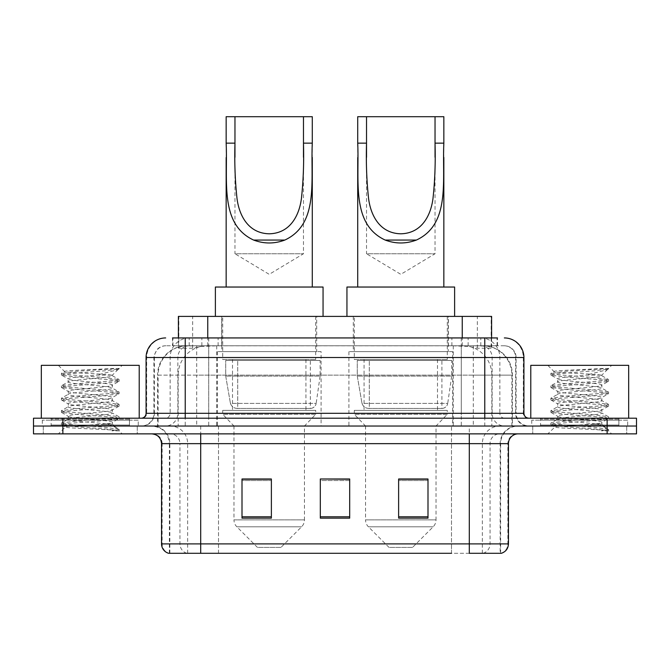<?xml version="1.0" encoding="UTF-8"?>
<svg xmlns="http://www.w3.org/2000/svg" width="670" height="670" viewBox="0 0 670 670"><rect width="100%" height="100%" fill="white"/><g stroke="black" fill="none" stroke-linecap="round" stroke-linejoin="round"><path stroke-width="0.5" stroke-dasharray="3.35 2.51" d="M452.66 351.641L348.903 351.641L452.66 351.641L452.66 426.036L348.903 426.036L452.66 426.036M348.903 351.641L348.903 426.036M321.097 351.641L217.34 351.641L321.097 351.641L321.097 426.036L217.34 426.036L321.097 426.036M217.34 351.641L217.34 426.036M482.316 345.77L472.786 345.77L487.408 346.122C491.093 347.219 492.341 347.923 491.16 348.216L477.35 348.216L469.477 346.532L453.28 345.812L216.72 345.812L200.523 346.532L192.65 348.216L178.84 348.216L178.396 348.031L178.396 337.94L497.492 337.94L172.508 337.94L172.508 345.77L497.492 345.77L172.508 345.77M491.604 316.399L178.396 316.399M485.733 345.887A29.363 29.363 0 0 1 512.458 375.133L512.458 426.036L157.542 426.036L512.458 426.036M178.396 348.031C178.421 347.479 179.82 346.842 182.592 346.122L197.214 345.77L187.684 345.77M184.267 345.887A29.363 29.363 0 0 0 157.542 375.133L158.137 375.133L158.137 426.036M316.692 316.399L221.745 316.399L316.692 316.399L316.692 351.641L221.745 351.641L316.692 351.641M221.745 316.399L221.745 351.641M448.255 316.399L353.308 316.399L448.255 316.399L448.255 351.641L353.308 351.641L448.255 351.641M353.308 316.399L353.308 351.641M491.604 337.94L491.604 348.023L491.16 348.216L491.16 316.399M197.214 345.77L472.786 345.77M185.23 337.94L497.492 337.94L497.492 345.77M504.351 345.77L165.649 345.77L504.351 345.77A11.75 11.75 0 0 1 516.093 357.512L516.093 413.315L146.077 413.315M146.077 357.512L516.093 357.512L153.907 357.512L154.376 357.512L154.376 413.315L153.907 413.315A12.722 12.722 0 0 1 141.177 426.036L528.823 426.036L141.177 426.036M185.23 418.206L528.823 418.206L185.23 418.206M618.879 418.206L540.564 418.206L618.879 418.206L618.879 426.036L540.564 426.036L618.879 426.036L618.879 420.165L540.564 420.165L618.879 420.165M540.564 418.206L540.564 420.165M129.436 418.206L51.121 418.206L129.436 418.206L129.436 426.036L51.121 426.036L129.436 426.036L129.436 420.165L51.121 420.165L129.436 420.165M51.121 418.206L51.121 420.165M607.137 433.867L33.5 433.867L33.5 418.206L636.5 418.206L636.5 426.036L607.137 426.036L636.5 426.036L636.5 433.867L607.137 433.867L607.137 426.036L62.863 426.036L607.137 426.036L607.137 418.206M33.5 426.036L62.863 426.036L33.5 426.036M137.266 426.036L137.266 433.867L43.29 433.867L137.266 433.867L43.29 433.867L137.266 433.867L137.266 426.036L43.29 426.036L43.29 433.867L43.29 426.036L137.266 426.036M626.71 426.036L626.71 433.867L532.734 433.867L626.71 433.867L532.734 433.867L626.71 433.867L626.71 426.036L532.734 426.036L532.734 433.867L532.734 426.036L626.71 426.036M138.238 420.165L42.311 420.165L138.238 420.165L138.238 426.036L42.311 426.036L138.238 426.036M42.311 420.165L42.311 426.036M627.69 420.165L531.762 420.165L627.69 420.165L627.69 426.036L531.762 426.036L627.69 426.036M531.762 420.165L531.762 426.036M500.155 553.294L469.302 553.294L500.632 553.294L500.155 553.294L500.155 443.657L500.632 443.657A17.621 17.621 0 0 1 518.253 426.036L151.747 426.036L518.253 426.036M169.368 553.294L169.368 443.657L508.463 443.657M469.302 433.867L151.747 433.867L469.302 433.867M540.564 426.036L618.879 426.036L540.564 426.036M51.121 426.036L129.436 426.036L51.121 426.036M427.996 516.788L427.996 478.991L427.996 518.153L398.625 518.153L398.625 479.192L398.625 518.153L427.996 518.153L427.996 479.385L427.996 518.153L427.996 480.557L398.625 480.557L398.625 518.153L398.625 478.991L427.996 478.991L398.625 478.991L427.996 478.991L427.996 516.788L398.625 516.788M271.375 516.788L271.375 478.991L271.375 518.153L242.004 518.153L242.004 479.192L242.004 518.153L271.375 518.153L271.375 479.385L271.375 518.153L271.375 480.557L242.004 480.557L242.004 518.153L242.004 478.991L271.375 478.991L242.004 478.991L271.375 478.991L271.375 516.788L242.004 516.788M349.681 516.788L349.681 478.991L349.681 518.153L320.319 518.153L320.319 479.192L320.319 518.153L349.681 518.153L349.681 479.385L349.681 518.153L349.681 480.557L320.319 480.557L320.319 478.991L320.319 518.153L320.319 479.192L320.319 518.153L320.319 480.557L349.681 480.557L349.681 479.192L349.681 516.788L320.319 516.788L320.319 518.153L349.681 518.153L349.681 479.192L320.319 479.192L320.319 516.788M186.888 553.294A9.79 9.64 -90 0 1 179.945 543.898L179.945 443.657L218.512 443.657L218.512 553.294L451.488 553.294L451.488 543.898L162.132 543.898A9.79 9.64 -90 0 0 169.075 553.294L501.411 553.294M349.681 478.991L320.319 478.991L349.681 478.991M200.698 426.036L200.698 553.294L469.302 553.294L469.302 443.657L169.368 443.657C168.329 432.954 162.458 427.083 151.747 426.036M271.375 480.557L271.375 479.385L271.375 480.557L242.004 480.557L242.004 518.153L271.375 518.153L271.375 480.557M427.996 480.557L427.996 479.385L427.996 480.557L398.625 480.557L398.625 518.153L427.996 518.153L427.996 480.557M271.375 479.192L242.004 479.192M427.996 479.192L398.625 479.192M130.407 426.036L50.141 426.036L130.407 426.036A0.98 0.98 0 0 1 129.436 425.056L51.121 425.056L129.436 425.056L129.436 419.185A0.98 0.98 0 0 1 130.407 418.206L50.141 418.206L130.407 418.206M50.141 426.036A0.98 0.98 0 0 0 51.121 425.056L51.121 419.185A0.98 0.98 0 0 0 50.141 418.206M139.218 418.206L41.331 418.206L139.218 418.206M104.771 424.077C91.195 425.065 65.049 426.045 65.291 426.932C62.804 428.323 118.188 429.596 119.084 430.81L104.704 428.842L75.844 426.773L61.607 424.906L65.283 423.658L104.704 420.551L118.95 418.691L112.401 422.368L112.401 424.077L104.771 424.077C109.78 423.474 112.326 422.904 112.401 422.368C113.758 420.299 66.791 418.222 68.147 416.154C66.791 414.085 113.758 412 112.401 409.931C113.758 407.863 66.791 405.786 68.147 403.717C66.791 401.648 113.758 399.571 112.401 397.503C113.758 395.434 66.791 393.357 68.147 391.288C66.791 389.22 113.758 387.143 112.401 385.074L112.401 388.181L118.95 391.85L104.704 389.99L65.283 386.883L61.607 385.635L75.844 383.776L115.265 380.669L119.134 379.63L104.704 377.562L65.283 374.455L61.414 373.416L75.844 371.347L119.134 368.408L122.191 365.343L58.357 365.343L122.191 365.343M118.95 418.691L115.265 417.444L75.844 414.336L61.414 412.268L65.283 411.229L104.704 408.122L119.134 406.053L115.265 405.015L75.844 401.908L61.607 400.04L65.283 398.801L104.704 395.694L118.95 393.826L112.401 397.503L112.401 400.61C113.758 398.541 66.791 396.464 68.147 394.396C66.791 392.327 113.758 390.25 112.401 388.181C113.758 386.113 66.791 384.027 68.147 381.959L61.607 385.635M118.95 393.826L115.265 392.578L75.844 389.471L61.414 387.402L65.283 386.364L104.704 383.257L118.95 381.397L112.401 385.074C113.758 383.005 66.791 380.92 68.147 378.852L68.147 381.959C66.791 379.89 113.758 377.813 112.401 375.744L118.95 379.421M118.95 381.397L115.265 380.15L75.844 377.043L61.607 375.183L68.147 378.852C67.737 377.604 82.98 376.44 96.807 375.133L112.401 375.133L112.401 375.744L111.295 375.133C105.282 373.835 63.809 372.688 64.596 371.582L58.357 365.343M118.95 406.263L112.401 409.931L112.401 413.047C113.758 410.978 66.791 408.893 68.147 406.824C66.791 404.755 113.758 402.678 112.401 400.61L118.95 404.286L104.704 402.427L65.283 399.312L61.414 398.281L75.844 396.204L115.265 393.097L118.95 391.85M61.607 387.612L68.399 391.565L68.147 394.396L61.607 398.072M119.084 430.81L111.89 430.81C115.5 429.671 116.773 428.524 115.709 427.376L107.233 424.077C95.483 422.527 66.992 420.852 68.147 419.261C66.791 417.192 113.758 415.115 112.401 413.047L118.95 416.715L104.704 414.856L65.283 411.748L61.414 410.71L75.844 408.641L115.265 405.534L118.95 404.286M61.607 400.04L68.399 404.002L68.147 406.824L61.607 410.501M107.233 424.077L112.401 424.077L115.709 427.376M61.607 412.477L68.399 416.43L68.147 419.261L61.607 422.938L75.844 421.07L115.265 417.963L118.95 416.715M61.607 375.183L65.283 373.935L104.704 370.828L118.95 368.961L119.134 368.408L118.64 368.408L117.593 369.748L96.807 375.133M111.295 375.133L112.401 375.133L118.314 369.229M111.89 430.81L119.134 429.361L119.134 430.81L122.191 433.867L58.357 433.867L122.191 433.867M61.607 424.906L65.359 427.091L58.357 433.867M114.001 368.408C100.023 369.396 62.243 370.46 64.596 371.582L61.607 373.207M41.331 365.343L139.218 365.343M119.134 429.361L104.704 427.284L65.283 424.177L61.607 422.938M119.134 368.751L118.64 368.408M234.961 157.299L234.961 253.754L303.477 253.754L234.961 253.754L269.214 274.34L303.477 253.754L303.477 157.274M226.15 143.145L226.15 157.592M226.15 287.036L312.287 287.036L226.15 287.036M312.287 143.145L312.287 157.467M280.965 547.423L257.473 547.423L236.845 526.796L301.592 526.796L236.845 526.796A9.79 9.79 0 0 1 233.981 519.87L304.456 519.87A9.79 9.79 0 0 1 301.592 526.796L280.965 547.423L257.473 547.423M304.456 426.036L233.981 426.036L233.981 519.87L304.456 519.87L304.456 426.036L315.712 414.295L222.725 414.295L315.712 414.295L315.712 410.375L222.725 410.375L222.725 414.295L233.981 426.036L304.456 426.036M232.507 359.472L305.93 359.472L232.507 359.472L232.507 410.375L305.93 410.375L232.507 410.375M305.93 359.472L305.93 410.375M222.725 316.399L315.712 316.399L222.725 316.399L222.725 359.472L315.712 359.472L222.725 359.472M315.712 316.399L315.712 359.472M323.057 316.399L215.38 316.399L323.057 316.399M215.38 287.036L323.057 287.036M222.725 410.375L315.712 410.375M226.15 116.706L312.287 116.706M310.344 408.415L310.336 408.415A5.871 5.871 90 0 0 316.156 403.39L230.43 403.39C231.594 406.749 234.023 408.424 237.716 408.415L237.724 360.452L237.724 408.415C234.039 408.432 231.611 406.757 230.43 403.39L225.715 376.113L225.715 360.452L320.118 360.452L320.118 376.113L225.715 376.113L230.43 403.39L316.156 403.39C315.361 408.181 310.009 408.734 310.344 408.415L237.716 408.415L310.344 408.415L310.336 360.452L237.724 360.452L310.336 360.452M320.118 360.452L225.715 360.452L237.724 360.452L225.715 360.452L225.715 376.113L320.118 376.113L316.156 403.39M366.524 157.299L366.524 253.754L435.039 253.754L366.524 253.754L400.786 274.34L435.039 253.754L435.039 157.274M357.713 143.145L357.713 157.592M357.713 287.036L443.85 287.036L357.713 287.036M443.85 143.145L443.85 157.467M412.527 547.423L389.036 547.423L368.408 526.796L433.155 526.796L368.408 526.796A9.79 9.79 0 0 1 365.544 519.87L436.019 519.87A9.79 9.79 0 0 1 433.155 526.796L412.527 547.423L389.036 547.423M436.019 426.036L365.544 426.036L365.544 519.87L436.019 519.87L436.019 426.036L447.275 414.295L354.288 414.295L447.275 414.295L447.275 410.375L354.288 410.375L354.288 414.295L365.544 426.036L436.019 426.036M364.07 359.472L437.493 359.472L364.07 359.472L364.07 410.375L437.493 410.375L364.07 410.375M437.493 359.472L437.493 410.375M354.288 316.399L447.275 316.399L354.288 316.399L354.288 359.472L447.275 359.472L354.288 359.472M447.275 316.399L447.275 359.472M454.62 316.399L346.943 316.399L454.62 316.399M346.943 287.036L454.62 287.036M354.288 410.375L447.275 410.375M357.713 116.706L443.85 116.706M441.907 408.415L441.899 408.415A5.871 5.871 90 0 0 447.719 403.39L361.993 403.39C363.157 406.749 365.594 408.424 369.287 408.415L369.287 360.452L369.287 408.415C365.602 408.432 363.173 406.757 361.993 403.39L357.278 376.113L357.278 360.452L451.681 360.452L451.681 376.113L357.278 376.113L361.993 403.39L447.719 403.39C446.923 408.181 441.572 408.734 441.907 408.415L369.287 408.415L441.907 408.415L441.899 360.452L369.287 360.452L441.899 360.452M451.681 360.452L357.278 360.452L369.287 360.452L357.278 360.452L357.278 376.113L451.681 376.113L447.719 403.39M619.859 426.036L539.593 426.036L619.859 426.036A0.98 0.98 0 0 1 618.879 425.056L540.564 425.056L618.879 425.056L618.879 419.185A0.98 0.98 0 0 1 619.859 418.206L539.593 418.206L619.859 418.206M539.593 426.036A0.98 0.98 0 0 0 540.564 425.056L540.564 419.185A0.98 0.98 0 0 0 539.593 418.206M628.669 418.206L530.782 418.206L628.669 418.206M594.223 424.077C580.639 425.065 554.492 426.045 554.743 426.932C552.256 428.323 607.64 429.596 608.536 430.81L594.156 428.842L565.296 426.773L551.05 424.906L554.735 423.658L594.156 420.551L608.394 418.691L601.853 422.368L601.853 424.077L594.223 424.077C599.223 423.474 601.769 422.904 601.853 422.368C603.209 420.299 556.242 418.222 557.599 416.154C556.242 414.085 603.209 412 601.853 409.931C603.209 407.863 556.242 405.786 557.599 403.717C556.242 401.648 603.209 399.571 601.853 397.503C603.209 395.434 556.242 393.357 557.599 391.288C556.242 389.22 603.209 387.143 601.853 385.074L601.853 388.181L608.394 391.85L594.156 389.99L554.735 386.883L551.05 385.635L565.296 383.776L604.717 380.669L608.586 379.63L594.156 377.562L554.735 374.455L550.866 373.416L565.296 371.347L608.586 368.408L611.643 365.343L547.809 365.343L611.643 365.343M608.394 418.691L604.717 417.444L565.296 414.336L550.866 412.268L554.735 411.229L594.156 408.122L608.586 406.053L604.717 405.015L565.296 401.908L551.05 400.04L554.735 398.801L594.156 395.694L608.394 393.826L601.853 397.503L601.853 400.61C603.209 398.541 556.242 396.464 557.599 394.396C556.242 392.327 603.209 390.25 601.853 388.181C603.209 386.113 556.242 384.027 557.599 381.959L551.05 385.635M608.394 393.826L604.717 392.578L565.296 389.471L550.866 387.402L554.735 386.364L594.156 383.257L608.394 381.397L601.853 385.074C603.209 383.005 556.242 380.92 557.599 378.852L557.599 381.959C556.242 379.89 603.209 377.813 601.853 375.744L608.394 379.421M608.394 381.397L604.717 380.15L565.296 377.043L551.05 375.183L557.599 378.852C557.189 377.604 572.423 376.44 586.258 375.133L601.853 375.133L601.853 375.744L600.747 375.133C594.734 373.835 553.261 372.688 554.04 371.582L547.809 365.343M608.394 406.263L601.853 409.931L601.853 413.047C603.209 410.978 556.242 408.893 557.599 406.824C556.242 404.755 603.209 402.678 601.853 400.61L608.394 404.286L594.156 402.427L554.735 399.312L550.866 398.281L565.296 396.204L604.717 393.097L608.394 391.85M551.05 387.612L557.842 391.565L557.599 394.396L551.05 398.072M608.536 430.81L601.333 430.81C604.951 429.671 606.216 428.524 605.152 427.376L596.685 424.077C584.935 422.527 556.443 420.852 557.599 419.261C556.242 417.192 603.209 415.115 601.853 413.047L608.394 416.715L594.156 414.856L554.735 411.748L550.866 410.71L565.296 408.641L604.717 405.534L608.394 404.286M551.05 400.04L557.842 404.002L557.599 406.824L551.05 410.501M596.685 424.077L601.853 424.077L605.152 427.376M551.05 412.477L557.842 416.43L557.599 419.261L551.05 422.938L565.296 421.07L604.717 417.963L608.394 416.715M551.05 375.183L554.735 373.935L594.156 370.828L608.394 368.961L608.586 368.408L608.092 368.408L607.037 369.748L586.258 375.133M600.747 375.133L601.853 375.133L607.757 369.229M601.333 430.81L608.586 429.361L608.586 430.81L611.643 433.867L547.809 433.867L611.643 433.867M551.05 424.906L554.802 427.091L547.809 433.867M603.444 368.408C589.474 369.396 551.686 370.46 554.04 371.582L551.05 373.207M530.782 365.343L628.669 365.343M608.586 429.361L594.156 427.284L554.735 424.177L551.05 422.938M608.586 368.751L608.092 368.408M178.84 348.216L178.84 316.399M182.592 346.122A29.363 28.919 -90 0 0 158.137 375.133L512.458 375.133L473.296 375.133L473.296 426.036M511.863 426.036L511.863 375.133A29.363 28.919 90 0 0 487.408 346.122M196.704 345.77L196.704 375.133L157.542 375.133L157.542 426.036M453.28 345.812L453.28 426.036M469.477 346.532A29.363 28.919 90 0 1 491.839 375.133L491.839 426.036M216.72 345.812L216.72 426.036M200.523 346.532A29.363 28.919 -90 0 0 178.161 375.133L178.161 426.036M473.296 345.77L473.296 375.133L196.704 375.133L196.704 426.036M207.759 345.837L207.759 337.94M192.65 348.216L192.65 316.399M221.569 345.837L221.569 316.399M448.431 345.837L448.431 316.399M477.35 348.216L477.35 316.399M462.241 345.837L462.241 337.94M201.871 345.77L201.871 337.94M165.649 345.77C162.324 345.821 159.485 347.035 157.148 349.405L154.092 355.401L153.907 357.512L153.907 413.315L484.77 413.315L484.77 345.77M208.705 337.94L208.705 413.315L154.376 413.315A12.722 12.529 90 0 1 141.847 426.036M484.77 426.036L484.77 413.315L516.093 413.315C516.846 421.045 521.093 425.283 528.823 426.036M461.295 337.94L461.295 357.512L523.923 357.512M523.923 413.315L523.329 413.315L523.329 357.512A19.581 19.279 90 0 0 504.049 337.94M62.863 418.206L62.863 433.867M189.426 337.94A19.581 19.279 -90 0 0 170.138 357.512L170.138 413.315A4.891 4.824 90 0 1 165.323 418.206M165.951 337.94A19.581 19.279 -90 0 0 146.671 357.512L146.671 413.315A4.891 4.824 90 0 1 141.847 418.206M480.574 337.94A19.581 19.279 90 0 1 499.862 357.512L499.862 413.315L461.295 413.315L461.295 418.206M528.153 418.206A4.891 4.824 -90 0 1 523.329 413.315L499.862 413.315A4.891 4.824 -90 0 0 504.678 418.206M165.951 345.77A11.75 11.566 -90 0 0 154.376 357.512L461.295 357.512L461.295 413.315L208.705 413.315L208.705 418.206M208.705 345.77L208.705 426.036M189.426 345.77A11.75 11.566 -90 0 0 177.852 357.512L177.852 413.315A12.722 12.529 90 0 1 165.323 426.036M185.23 345.77L185.23 426.036M504.049 345.77A11.75 11.566 90 0 1 515.624 357.512L515.624 413.315A12.722 12.529 -90 0 0 528.153 426.036M480.574 345.77A11.75 11.566 90 0 1 492.149 357.512L492.149 413.315A12.722 12.529 -90 0 0 504.678 426.036M461.295 345.77L461.295 426.036M172.952 345.77L172.952 337.94M189.183 345.77L189.183 337.94M218.102 345.77L218.102 337.94M451.898 345.77L451.898 337.94M480.817 345.77L480.817 337.94M497.048 345.77L497.048 337.94M468.129 345.77L468.129 337.94M483.112 553.294A9.79 9.64 90 0 0 490.055 543.898L451.488 543.898L451.488 443.657L500.155 443.657A17.621 17.353 -90 0 1 517.508 426.036M161.537 443.657L162.132 443.657L162.132 543.898L161.537 543.898M500.925 553.294A9.79 9.64 90 0 0 507.868 543.898L490.055 543.898L490.055 443.657A9.79 9.64 -90 0 1 499.694 433.867M508.463 543.898L507.868 543.898L507.868 443.657A9.79 9.64 -90 0 1 517.508 433.867M152.492 433.867A9.79 9.64 90 0 1 162.132 443.657L179.945 443.657A9.79 9.64 90 0 0 170.306 433.867M218.512 553.294L218.512 433.867M451.488 553.294L451.488 433.867M482.341 553.294L482.341 443.657A17.621 17.353 -90 0 1 499.694 426.036M500.632 553.294L500.632 443.657L469.302 443.657L469.302 426.036M169.845 553.294L169.845 443.657A17.621 17.353 90 0 0 152.492 426.036M187.659 553.294L187.659 443.657A17.621 17.353 90 0 0 170.306 426.036M218.512 426.036L218.512 443.657L451.488 443.657L451.488 426.036M129.436 419.185L51.121 419.185L129.436 419.185M618.879 419.185L540.564 419.185L618.879 419.185M61.414 423.147L61.414 424.696M119.134 416.924L119.134 418.482M61.414 410.71L61.414 412.268M119.134 404.496L119.134 406.053M61.414 398.281L61.414 399.831M119.134 392.067L119.134 393.617M61.414 385.845L61.414 387.402M119.134 379.63L119.134 381.188M61.414 373.416L61.414 374.966M118.95 368.961L117.593 369.756M114.905 426.798L118.95 429.152M550.866 423.147L550.866 424.696M608.586 416.924L608.586 418.482M550.866 410.71L550.866 412.268M608.586 404.496L608.586 406.053M550.866 398.281L550.866 399.831M608.586 392.067L608.586 393.617M550.866 385.845L550.866 387.402M608.586 379.63L608.586 381.188M550.866 373.416L550.866 374.966M608.394 368.961L607.037 369.756M604.348 426.798L608.394 429.152"/><path stroke-width="1" d="M172.508 337.94L185.23 337.94L172.508 337.94L178.396 337.94L178.396 316.399L491.604 316.399L491.604 337.94M165.649 337.94A19.581 19.581 0 0 0 146.077 357.512L146.077 413.315A4.891 4.891 0 0 1 141.177 418.206M504.351 337.94A19.581 19.581 0 0 1 523.923 357.512L185.23 357.512L185.23 337.94L497.492 337.94M523.923 357.512L523.923 413.315C524.216 416.288 525.85 417.913 528.823 418.206M62.863 418.206L33.5 418.206L33.5 426.036L62.863 426.036L33.5 426.036L33.5 433.867L62.863 433.867L62.863 426.036L607.137 426.036L62.863 426.036L62.863 418.206L607.137 418.206L607.137 426.036L636.5 426.036L607.137 426.036L607.137 433.867L62.863 433.867M607.137 433.867L636.5 433.867L636.5 418.206L607.137 418.206M218.512 553.294L169.075 553.294M508.463 543.898C508.187 548.588 505.842 551.72 501.411 553.294L469.302 553.294L469.302 543.898L508.463 543.898L508.463 443.657A9.79 9.79 0 0 1 518.253 433.867M168.589 553.294A9.79 9.79 0 0 1 161.537 543.898L161.537 443.657C160.959 437.711 157.693 434.453 151.747 433.867M427.996 518.153L427.996 478.991L398.625 478.991L398.625 518.153L427.996 518.153M271.375 518.153L271.375 478.991L242.004 478.991L242.004 518.153L271.375 518.153M349.681 518.153L349.681 478.991L320.319 478.991L320.319 518.153L349.681 518.153M451.488 553.294L200.698 553.294L200.698 543.898L469.302 543.898L469.302 443.657L161.537 443.657M320.319 478.991L349.681 479.192L320.319 478.991M271.375 479.192L242.004 479.192M427.996 479.192L398.625 479.192M139.218 418.206L139.218 365.343L41.331 365.343L41.331 418.206M234.961 116.706L312.287 116.706L312.287 143.145C310.528 180.197 319.188 224.098 284.834 240.053C274.424 243.939 264.014 243.939 253.595 240.053C219.316 224.09 227.875 180.464 226.15 143.145L226.15 116.706L234.961 116.706L234.961 157.299M226.15 143.145L234.961 143.145C234.408 162.458 235.095 180.959 237.029 198.647C239.173 215.33 248.218 233.403 269.273 233.797C290.378 233.328 299.289 215.129 301.416 198.555C303.342 180.9 304.029 162.433 303.477 143.145L303.477 116.706M312.287 143.145L303.477 143.145L303.477 157.274M226.15 157.592L226.15 287.036M312.287 157.467L312.287 287.036M323.057 316.399L323.057 287.036L215.38 287.036L215.38 316.399M366.524 116.706L443.85 116.706L443.85 143.145C442.091 180.197 450.751 224.098 416.405 240.053C405.986 243.939 395.576 243.939 385.166 240.053C350.879 224.09 359.438 180.464 357.713 143.145L357.713 116.706L366.524 116.706L366.524 157.299M357.713 143.145L366.524 143.145C365.971 162.458 366.658 180.959 368.592 198.647C370.736 215.33 379.781 233.403 400.836 233.797C421.941 233.328 430.86 215.129 432.979 198.555C434.905 180.9 435.592 162.433 435.039 143.145L435.039 116.706M443.85 143.145L435.039 143.145L435.039 157.274M357.713 157.592L357.713 287.036M443.85 157.467L443.85 287.036M454.62 316.399L454.62 287.036L346.943 287.036L346.943 316.399M628.669 418.206L628.669 365.343L530.782 365.343L530.782 418.206M207.759 337.94L207.759 316.399M462.241 337.94L462.241 316.399M185.23 418.206L185.23 357.512L146.077 357.512M146.077 413.315L523.923 413.315M484.77 337.94L484.77 418.206M469.302 433.867L469.302 443.657L508.463 443.657M161.537 543.898L200.698 543.898L200.698 433.867M349.681 516.788L320.319 516.788M271.375 516.788L242.004 516.788M427.996 516.788L398.625 516.788M253.595 240.053L284.834 240.053M385.166 240.053L416.405 240.053"/></g></svg>
